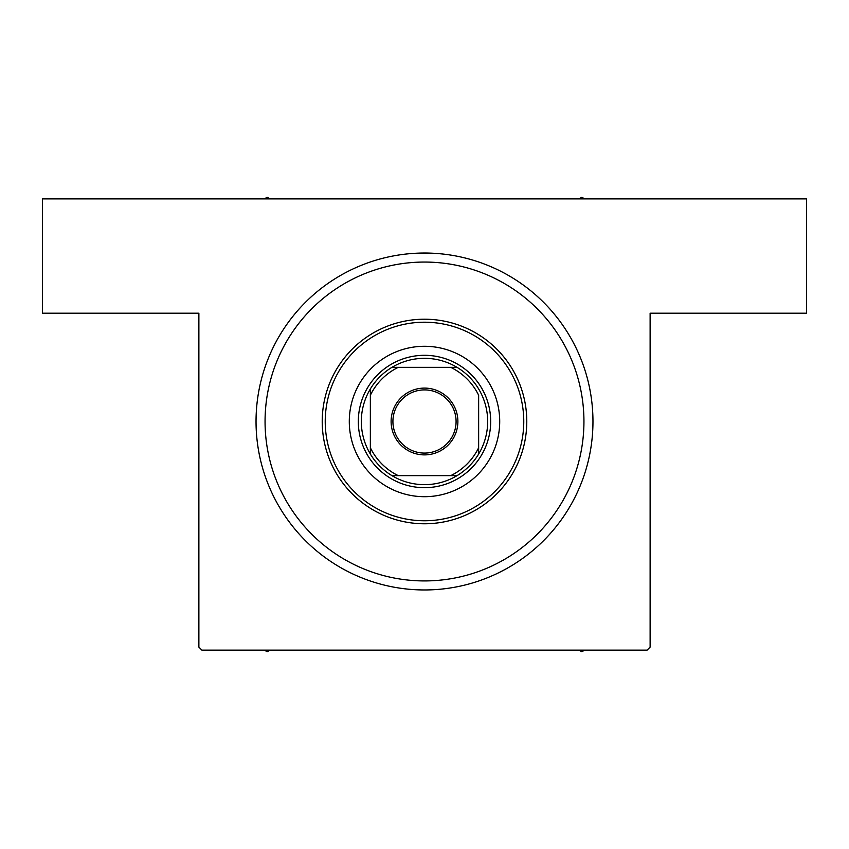 <?xml version="1.0" encoding="UTF-8"?>
<svg xmlns="http://www.w3.org/2000/svg" width="849" height="849" viewBox="0 0 849 849"><rect width="100%" height="100%" fill="white"/><g stroke="black" fill="none" stroke-linecap="round" stroke-linejoin="round"><path stroke-width="1.27" d="M424.5 589.959A168.463 168.463 0 0 1 256.037 421.497A168.463 168.463 0 0 1 424.5 253.034A168.463 168.463 0 0 1 592.963 421.497A168.463 168.463 0 0 1 424.5 589.959L425.041 589.949M424.5 253.034L423.959 253.034M402.904 588.569L404.697 588.792M446.096 254.424L444.303 254.201M198.878 647.108L198.878 313.196L42.45 313.196L42.45 198.878L806.55 198.878L806.55 313.196L650.122 313.196L650.122 647.108L647.108 650.122L201.892 650.122L198.878 647.108M432.141 253.204L427.726 253.055M427.673 253.055L426.124 253.034M416.859 589.779L421.274 589.928M421.327 589.928L422.876 589.949M405.599 588.888L406.193 588.962M256.207 413.856L256.069 418.26M256.069 418.324L256.048 419.873M257.098 402.596L257.035 403.179M499.711 421.497A75.211 75.211 0 0 0 424.5 346.286A75.211 75.211 0 0 0 349.289 421.497A75.211 75.211 0 0 0 424.5 496.697A75.211 75.211 0 0 0 499.711 421.497M325.231 421.497A99.269 99.269 0 0 0 424.5 520.766A99.269 99.269 0 0 0 523.769 421.497A99.269 99.269 0 0 0 424.5 322.217A99.269 99.269 0 0 0 325.231 421.497M526.783 421.497A102.283 102.283 0 0 1 424.5 523.769A102.283 102.283 0 0 1 322.217 421.497A102.283 102.283 0 0 1 424.5 319.213A102.283 102.283 0 0 1 526.783 421.497M265.058 421.497A159.442 159.442 0 0 0 424.5 580.928A159.442 159.442 0 0 0 583.942 421.497A159.442 159.442 0 0 0 424.5 262.054A159.442 159.442 0 0 0 265.058 421.497M579.018 650.122L581.83 651.745L584.643 650.122M264.357 650.122L267.17 651.745L269.982 650.122M269.982 198.878L267.17 197.255L264.357 198.878M584.643 198.878L581.83 197.255L579.018 198.878M424.5 388.099A33.387 33.387 0 0 1 457.887 421.497A33.387 33.387 0 0 1 424.5 454.884A33.387 33.387 0 0 1 391.113 421.497A33.387 33.387 0 0 1 424.5 388.099M424.5 453.079A31.583 31.583 0 0 0 456.083 421.497A31.583 31.583 0 0 0 424.5 389.903A31.583 31.583 0 0 0 392.917 421.497A31.583 31.583 0 0 0 424.5 453.079M424.5 358.32A63.176 63.176 0 0 0 391.962 367.341L398.277 367.341L391.962 367.341A63.176 63.176 0 0 0 370.355 454.035L370.355 447.72L370.355 454.035A63.176 63.176 0 0 0 457.038 475.642L450.723 475.642L457.038 475.642A63.176 63.176 0 0 0 478.645 454.035L478.645 395.263A60.162 60.162 0 0 0 450.723 367.341L398.277 367.341A60.162 60.162 0 0 0 370.355 395.263L370.355 447.72A60.162 60.162 0 0 0 398.277 475.642L450.723 475.642A60.162 60.162 0 0 0 478.645 447.72L478.645 454.035A63.176 63.176 0 0 0 457.038 367.341L450.723 367.341L457.038 367.341A63.176 63.176 0 0 0 424.5 358.32M424.5 487.676A66.18 66.18 0 0 1 358.32 421.497A66.18 66.18 0 0 1 424.5 355.307A66.18 66.18 0 0 1 490.68 421.497A66.18 66.18 0 0 1 424.5 487.676M391.962 475.642L398.277 475.642L391.962 475.642M370.355 388.948L370.355 395.263L370.355 388.948"/></g></svg>

